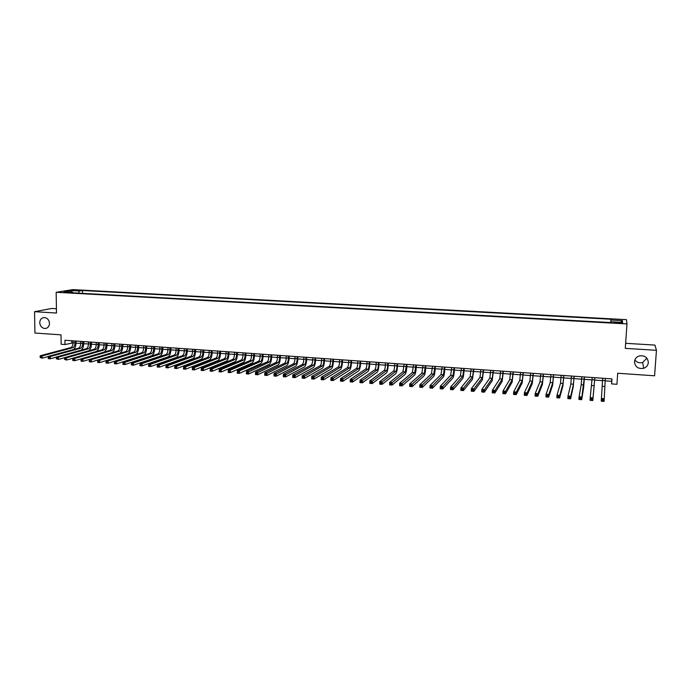 <?xml version="1.0" encoding="UTF-8"?>
<svg xmlns="http://www.w3.org/2000/svg" width="691" height="691" viewBox="0 0 691 691"><rect width="100%" height="100%" fill="white"/><g stroke="black" fill="none" stroke-linecap="round" stroke-linejoin="round"><path stroke-width="1.04" d="M49.484 323.353C49.32 326.325 47.938 328.044 45.356 328.501C42.073 328.337 40.199 326.402 39.741 322.714C39.905 319.717 41.296 317.99 43.922 317.549C47.178 317.748 49.035 319.683 49.484 323.353M646.888 358.163L642.647 362.473C639.451 363.319 636.852 362.49 634.839 360.011M648.339 362.602C648.003 365.366 646.456 367.258 643.718 368.294C638.164 369.149 635.089 366.947 634.485 361.695C634.83 358.836 636.446 356.91 639.33 355.917C644.781 355.226 647.787 357.454 648.339 362.602M63.503 292.44L67.744 292.138L63.503 292.44M56.42 308.756L51.721 308.471L34.55 311.693L34.93 333.045L61.015 334.841L61.145 344.273L64.989 344.55L73.039 342.9M626.478 319.657L72.866 289.615L56.178 292.284L626.962 323.924L626.478 319.657M626.962 323.924L625.295 348.368L656.45 350.302L654.921 345.085L625.64 343.315M656.45 350.302L654.593 375.792L617.685 373.252L616.942 384.3L611.63 383.911L611.958 378.901L64.928 340.257L64.989 344.55M619.473 322.472L614.023 322.654L619.516 323.198L622.626 322.896L619.473 322.472L619.43 323.198M73.134 292.837L72.71 292.12L69.549 292.639L610.853 322.567L610.87 321.756L610.809 322.567M72.71 292.12L64.263 291.654L71.087 290.548L79.448 291.006L82.497 290.505L610.922 319.242L610.904 320.028L622.418 320.659L622.548 322.395L610.87 321.756M34.55 311.693L56.481 313.049L56.178 292.284M605.152 380.845L611.647 381.302L611.63 383.911M76.07 343.116L80.735 343.453M83.758 343.669L88.465 344.006M91.488 344.213L96.239 344.559M99.254 344.774L104.047 345.111M107.053 345.327L111.899 345.673M114.896 345.889L119.785 346.234M122.782 346.45L127.705 346.796M130.703 347.012L135.678 347.366M138.666 347.582L143.676 347.936M146.665 348.152L151.726 348.514M154.706 348.722L159.811 349.085M162.791 349.3L167.939 349.672M170.91 349.879L176.11 350.251M179.073 350.458L184.316 350.838M187.278 351.045L192.573 351.425M195.527 351.633L200.865 352.013M203.819 352.229L209.2 352.609M212.146 352.816L217.579 353.205M220.524 353.421L226 353.809M228.937 354.017L234.474 354.414M237.402 354.621L242.982 355.019M245.901 355.226L251.533 355.632M254.452 355.839L260.136 356.245M263.046 356.452L268.773 356.858M271.684 357.066L277.462 357.48M280.365 357.688L286.195 358.102M289.088 358.309L294.979 358.724M297.864 358.931L303.807 359.355M306.683 359.562L312.678 359.985M315.545 360.192L321.591 360.624M324.459 360.832L330.566 361.263M333.425 361.471L339.575 361.903M342.434 362.11L348.635 362.55M351.486 362.758L357.748 363.198M360.59 363.406L366.912 363.855M369.745 364.053L376.12 364.511M378.944 364.71L385.379 365.168M388.195 365.375L394.691 365.833M397.498 366.04L404.054 366.506M406.852 366.705L413.46 367.171M416.25 367.37L422.927 367.845M425.708 368.044L432.436 368.528M435.218 368.726L442.007 369.21M444.771 369.409L451.62 369.892M454.384 370.091L461.294 370.583M464.041 370.782L471.02 371.274M473.758 371.473L480.798 371.974M483.536 372.173L490.627 372.674M493.357 372.872L500.517 373.382M503.238 373.572L510.459 374.09M513.171 374.28L520.461 374.807M523.156 374.997L530.515 375.524M533.21 375.714L540.63 376.241M543.307 376.431L550.796 376.966M553.465 377.156L561.032 377.692M563.683 377.882L571.31 378.426M573.962 378.616L581.658 379.169M584.292 379.35L592.057 379.912M594.692 380.093L602.517 380.655M611.811 378.893L611.647 381.302M71.709 340.741L71.734 342.805M610.749 322.567L610.904 320.028M610.706 322.559L610.922 319.242M82.523 293.355L82.497 290.505M79.448 291.006L78.463 293.131M620.682 322.3L622.418 320.659M71.087 290.548L71.596 292.051M602.682 378.245L601.412 398.517L604.228 398.733L604.055 401.385L601.239 401.169L602.682 378.245M605.307 378.435L604.228 398.733L603.312 399.726L602.189 399.64L602.12 400.702L603.243 400.789L603.312 399.726M602.12 400.702L601.239 401.169L601.412 398.517L602.189 399.64M603.243 400.789L604.055 401.385M592.213 377.511L590.209 397.662L593.008 397.878L592.835 400.521L594.839 377.692L593.008 397.878L592.092 398.871L590.969 398.785L590.9 399.847L592.023 399.934L592.092 398.871M592.023 399.934L592.835 400.521L590.045 400.305L590.209 397.662L590.969 398.785M590.045 400.305L590.9 399.847M581.805 376.776L581.209 384.766L579.075 396.815L581.857 397.031L581.692 399.666L583.662 387.426L584.448 376.958M584.405 376.958L581.857 397.031L580.932 398.016L579.818 397.93L579.749 398.983L580.863 399.07L580.932 398.016M580.863 399.07L581.692 399.666L578.911 399.45L579.075 396.815L579.818 397.93M578.911 399.45L579.749 398.983M571.457 376.042L570.826 384.006L568.011 395.978L570.775 396.185L570.611 398.811L573.262 386.666L574.109 376.232M574.04 376.224L573.418 384.196L570.775 396.185L569.842 397.17L568.736 397.083L568.667 398.137L569.773 398.223L569.842 397.17M569.773 398.223L570.611 398.811L567.855 398.603L568.011 395.978L568.736 397.083M567.855 398.603L568.667 398.137M561.17 375.317L560.496 383.255L557.015 395.14L559.753 395.347L559.606 397.964L562.923 385.906L563.83 375.507M563.735 375.498L563.07 383.445L559.753 395.347L558.812 396.323L557.715 396.245L557.654 397.29L558.751 397.377L558.812 396.323M558.751 397.377L559.606 397.964L556.86 397.757L557.015 395.14L557.715 396.245M556.86 397.757L557.654 397.29M550.934 374.591L550.226 382.503L546.08 394.302L548.809 394.509L548.654 397.126L552.653 385.146L553.612 374.781M553.491 374.772L552.791 382.693L548.809 394.509L547.859 395.485L546.762 395.407L546.711 396.453L547.799 396.53L547.859 395.485M547.799 396.53L548.654 397.126L545.933 396.91L546.08 394.302L546.762 395.407M545.933 396.91L546.711 396.453M540.768 373.874L540.017 381.76L535.214 393.473L537.926 393.68L537.779 396.288L542.426 384.395L543.446 374.064M543.299 374.056L542.565 381.95L537.926 393.68L536.967 394.656L535.879 394.57L535.827 395.615L536.907 395.701L536.967 394.656M536.907 395.701L537.779 396.288L535.067 396.081L535.214 393.473L535.879 394.57M535.067 396.081L535.827 395.615M530.645 373.157L529.867 381.026L524.417 392.652L527.112 392.859L526.965 395.459L532.269 383.652L533.34 373.347M533.167 373.339L532.398 381.207L527.112 392.859L526.145 393.827L525.065 393.74L525.005 394.786L526.084 394.863L526.145 393.827M526.084 394.863L526.965 395.459L524.279 395.252L524.417 392.652L525.065 393.74M524.279 395.252L525.005 394.786M520.591 372.449L519.77 380.292L513.681 391.832L516.358 392.039L516.22 394.63L522.163 382.909L523.286 372.639M523.096 372.622L522.292 380.473L516.358 392.039L515.382 393.006L514.311 392.92L514.259 393.956L515.331 394.043L515.382 393.006M515.331 394.043L516.22 394.63L513.543 394.423L513.681 391.832L514.311 392.92M513.543 394.423L514.259 393.956M510.589 371.741L509.733 379.558L503.005 391.02L505.665 391.227L505.536 393.81L512.117 382.166L513.292 371.931M513.076 371.922L512.238 379.739L505.665 391.227L504.689 392.186L503.618 392.099L503.566 393.136L504.637 393.222L504.689 392.186M504.637 393.222L505.536 393.81L502.875 393.602L503.005 391.02L503.618 392.099M502.875 393.602L503.566 393.136M500.638 371.041L499.757 378.832L492.398 390.208L495.041 390.415L494.92 392.989L502.124 381.432L503.359 371.231M503.117 371.214L502.245 379.014L495.041 390.415L494.056 391.374L492.994 391.287L492.951 392.324L494.005 392.402L494.056 391.374M494.005 392.402L494.92 392.989L492.268 392.782L492.398 390.208L492.994 391.287M492.268 392.782L492.951 392.324M490.748 370.341L489.824 378.107L481.852 389.404L484.486 389.612L484.365 392.177L492.182 380.706L493.478 370.531M493.21 370.514L492.303 378.288L484.486 389.612L483.493 390.562L482.439 390.484L482.387 391.512L483.441 391.59L483.493 390.562M483.441 391.59L484.365 392.177L481.731 391.978L481.852 389.404L482.439 390.484M481.731 391.978L482.387 391.512M480.91 369.642L479.96 377.39L471.374 388.61L473.983 388.808L473.871 391.374L482.309 379.981L483.648 369.84M483.363 369.823L482.422 377.571L473.983 388.808L472.981 389.759L471.936 389.681L471.893 390.709L472.938 390.786L472.981 389.759M472.938 390.786L473.871 391.374L471.253 391.166L471.374 388.61L471.936 389.681M471.253 391.166L471.893 390.709M471.124 368.951L470.139 376.673L460.949 387.815L463.549 388.014L463.436 390.57L472.48 379.255L473.871 369.149M473.568 369.124L472.592 376.854L463.549 388.014L462.538 388.964L461.502 388.878L461.45 389.905L462.495 389.983L462.538 388.964M462.495 389.983L463.436 390.57L460.837 390.363L460.949 387.815L461.502 388.878M460.837 390.363L461.45 389.905M461.398 368.268L460.379 375.964L450.592 387.029L453.175 387.219L453.063 389.767L462.711 378.538C463.367 377.364 463.816 374.574 464.076 370.169L464.153 368.458M463.825 368.441L462.815 376.137L453.175 387.219L452.156 388.169L451.128 388.092L451.076 389.111L452.113 389.188L452.156 388.169M452.113 389.188L453.063 389.767L450.48 389.569L450.592 387.029L451.128 388.092M450.48 389.569L451.076 389.111M451.724 367.586L450.67 375.256L440.297 386.243L442.862 386.433L442.758 388.973L452.994 377.822C453.685 376.655 454.16 373.874 454.41 369.478L454.488 367.776M454.134 367.75L453.097 375.429L442.862 386.433L441.843 387.375L440.806 387.297L440.772 388.316L441.799 388.394L441.843 387.375M441.799 388.394L442.758 388.973L440.184 388.783L440.297 386.243L440.806 387.297M440.184 388.783L440.772 388.316M442.102 366.904L441.022 374.548L430.052 385.457L432.609 385.656L432.506 388.187L443.328 377.113C444.063 375.947 444.555 373.175 444.805 368.795L444.874 367.102M444.503 367.076L443.423 374.729L432.609 385.656L431.581 386.589L430.553 386.511L430.519 387.53L431.538 387.608L431.581 386.589M431.538 387.608L432.506 388.187L429.957 387.988L430.052 385.457L430.553 386.511M429.957 387.988L430.519 387.53M432.531 366.23L431.417 373.848L419.878 384.688L422.417 384.878L422.322 387.401L433.715 376.405C434.484 375.248 434.993 372.484 435.244 368.122L435.313 366.429M434.915 366.394L433.81 374.03L421.38 385.811L420.361 385.733L420.327 386.744L421.337 386.822L421.38 385.811M421.337 386.822L422.322 387.401L419.783 387.21L419.878 384.688L420.361 385.733M419.783 387.21L420.327 386.744M423.013 365.556L421.864 373.157L409.754 383.911L412.285 384.11L412.19 386.623L424.162 375.705C424.965 374.548 425.492 371.793 425.734 367.439L425.803 365.755M425.388 365.72L424.248 373.33L411.24 385.034L410.229 384.956L410.186 385.967L411.197 386.044L411.24 385.034M411.197 386.044L412.19 386.623L409.668 386.433L409.754 383.911L410.229 384.956M409.668 386.433L410.186 385.967M413.546 364.891L412.372 372.466L399.7 383.151L402.205 383.341L402.119 385.846L414.652 375.006C415.498 373.857 416.042 371.11 416.284 366.766L416.345 365.081M415.904 365.055L414.738 372.639L401.16 384.265L400.149 384.187L400.115 385.189L401.117 385.267L401.16 384.265M401.117 385.267L402.119 385.846L399.605 385.656L399.7 383.151L400.149 384.187M399.605 385.656L400.115 385.189M404.131 364.226L402.931 371.775L389.698 382.382L392.194 382.572L392.108 385.077L405.194 374.306C406.075 373.166 406.636 370.428 406.878 366.1L406.939 364.425M406.481 364.39L405.28 371.948L391.132 383.496L390.139 383.419L390.104 384.421L391.097 384.498L391.132 383.496M391.097 384.498L392.108 385.077L389.612 384.887L389.698 382.382L390.139 383.419M389.612 384.887L390.104 384.421M394.768 363.561L394.699 365.643C394.544 368.528 394.155 370.341 393.533 371.093L379.748 381.631L382.235 381.812L382.149 384.317L395.796 373.615C396.712 372.484 397.29 369.754 397.524 365.435L397.584 363.76M397.109 363.725L397.031 365.807C396.876 368.692 396.487 370.514 395.874 371.266L381.173 382.736L380.18 382.659L380.145 383.66L381.138 383.738L381.173 382.736M381.138 383.738L382.149 384.317L379.67 384.127L379.748 381.631L380.18 382.659M379.67 384.127L380.145 383.66M385.457 362.905L385.388 364.978C385.233 367.854 384.835 369.668 384.187 370.411L369.866 380.871L372.328 381.061L372.25 383.548L386.442 372.933C387.392 371.801 387.988 369.08 388.221 364.77L388.282 363.103M387.781 363.069L387.711 365.142C387.556 368.018 387.159 369.832 386.519 370.583L371.266 381.976L370.272 381.898L370.246 382.9L371.231 382.978L371.266 381.976M371.231 382.978L372.25 383.548L369.789 383.358L369.866 380.871L370.272 381.898M369.789 383.358L370.246 382.9M376.198 362.248L376.129 364.312C375.973 367.189 375.567 368.994 374.902 369.737L360.037 380.128L362.49 380.309L362.412 382.797L377.139 372.242C378.132 371.119 378.737 368.415 378.97 364.114L379.022 362.447M378.504 362.412L378.435 364.477C378.279 367.353 377.873 369.158 377.217 369.901L361.41 381.225L360.426 381.147L360.4 382.14L361.384 382.218L361.41 381.225M361.384 382.218L362.412 382.797L359.959 382.607L360.037 380.128L360.426 381.147M359.959 382.607L360.4 382.14M366.981 361.6L366.921 363.656C366.766 366.524 366.342 368.32 365.66 369.063L350.259 379.376L352.695 379.566L352.626 382.045L367.888 371.568C368.916 370.445 369.538 367.75 369.771 363.457L369.823 361.799M369.279 361.764L369.219 363.82C369.063 366.688 368.649 368.493 367.966 369.227L351.615 380.473L350.639 380.404L350.613 381.389L351.589 381.467L351.615 380.473M351.589 381.467L352.626 382.045L350.19 381.855L350.259 379.376L350.639 380.404M350.19 381.855L350.613 381.389M357.817 360.952L357.757 363.008C357.61 365.859 357.178 367.655 356.461 368.389L340.542 378.642L342.969 378.823L342.9 381.294L358.689 370.886C359.743 369.78 360.391 367.085 360.616 362.81L360.659 361.151M360.106 361.108L360.046 363.172C359.89 366.031 359.467 367.828 358.759 368.562L341.881 379.73L340.905 379.653L340.879 380.646L341.855 380.715L341.881 379.73M341.855 380.715L342.9 381.294L340.473 381.104L340.542 378.642L340.905 379.653M340.473 381.104L340.879 380.646M348.705 360.305L348.644 362.36C348.497 365.202 348.057 366.999 347.323 367.724L330.877 377.899L333.287 378.089L333.226 380.551L349.534 370.212C350.631 369.106 351.287 366.429 351.512 362.162L351.555 360.512M350.976 360.469L350.916 362.516C350.769 365.366 350.328 367.163 349.603 367.888L332.198 378.988L331.231 378.918L331.205 379.903L332.172 379.972L332.198 378.988M332.172 379.972L333.226 380.551L330.816 380.361L330.877 377.899L331.231 378.918M330.816 380.361L331.205 379.903M339.635 359.666L339.583 361.713C339.436 364.554 338.987 366.334 338.227 367.059L321.272 377.174L323.664 377.355L323.604 379.808L340.43 369.547C341.561 368.45 342.235 365.772 342.451 361.514L342.494 359.864M341.898 359.83L341.846 361.877C341.7 364.718 341.25 366.498 340.499 367.232L322.567 378.253L321.609 378.176L321.583 379.16L322.542 379.238L322.567 378.253M322.542 379.238L323.604 379.808L321.211 379.627L321.272 377.174L321.609 378.176M321.211 379.627L321.583 379.16M330.618 359.026L330.566 361.073C330.419 363.907 329.961 365.677 329.184 366.403L311.719 376.44L314.103 376.621L314.042 379.074L331.378 368.882C332.535 367.785 333.226 365.116 333.442 360.875L333.485 359.234M332.872 359.19L332.82 361.229C332.673 364.062 332.207 365.841 331.438 366.567L312.997 377.519L312.038 377.45L312.021 378.426L312.971 378.504L312.997 377.519M312.971 378.504L314.042 379.074L311.658 378.893L311.719 376.44L312.038 377.45M311.658 378.893L312.021 378.426M321.652 358.396L321.6 360.434C321.453 363.259 320.987 365.029 320.183 365.746L302.217 375.723L304.584 375.895L304.532 378.34L322.369 368.217C323.561 367.128 324.269 364.468 324.485 360.236L324.52 358.603M323.889 358.551L323.837 360.59C323.69 363.414 323.224 365.194 322.429 365.91L303.479 376.794L302.528 376.716L302.503 377.701L303.453 377.77L303.479 376.794M303.453 377.77L304.532 378.34L302.166 378.158L302.217 375.723L302.528 376.716M302.166 378.158L302.503 377.701M312.729 357.765L312.678 359.795C312.539 362.611 312.056 364.382 311.235 365.098L292.768 374.997L295.126 375.178L295.074 377.614L313.412 367.56C314.638 366.472 315.355 363.829 315.571 359.605L315.606 357.973M314.949 357.921L314.906 359.951C314.759 362.775 314.284 364.546 313.464 365.263L294.012 376.068L293.07 375.999L293.044 376.975L293.995 377.044L294.012 376.068M293.995 377.044L295.074 377.614L292.725 377.433L292.768 374.997L293.07 375.999M292.725 377.433L293.044 376.975M303.85 357.135L303.807 359.165C303.669 361.972 303.176 363.734 302.33 364.451L283.379 374.28L285.72 374.462L285.677 376.889L304.506 366.904C305.759 365.824 306.493 363.181 306.7 358.975L306.735 357.342M306.07 357.299L306.018 359.32C305.88 362.136 305.387 363.898 304.55 364.606L284.597 375.351L283.664 375.273L283.647 376.25L284.58 376.319L284.597 375.351M284.58 376.319L285.677 376.889L283.336 376.707L283.379 374.28L283.664 375.273M283.336 376.707L283.647 376.25M295.022 356.513L294.979 358.534C294.841 361.341 294.34 363.095 293.476 363.803L274.033 373.572L276.365 373.745L276.322 376.172L295.636 366.256C296.923 365.176 297.674 362.542 297.881 358.344L297.916 356.72M297.225 356.668L297.182 358.689C297.044 361.497 296.543 363.259 295.688 363.967L275.243 374.634L274.31 374.565L274.292 375.533L275.225 375.602L275.243 374.634M275.225 375.602L276.322 376.172L273.999 375.99L274.033 373.572L274.31 374.565M273.999 375.99L274.292 375.533M286.238 355.891L286.204 357.912C286.065 360.702 285.556 362.455 284.666 363.164L264.748 372.864L267.063 373.036L267.028 375.455L286.817 365.599C288.138 364.537 288.898 361.911 289.106 357.722L289.14 356.098M288.432 356.046L288.389 358.068C288.251 360.866 287.741 362.62 286.86 363.319L265.931 373.917L265.007 373.848L264.99 374.816L265.914 374.885L265.931 373.917M265.914 374.885L267.028 375.455L264.713 375.282L264.748 372.864L265.007 373.848M264.713 375.282L264.99 374.816M277.506 355.278L277.471 357.29C277.333 360.08 276.806 361.825 275.899 362.525L255.506 372.155L257.812 372.337L257.778 374.747L278.05 364.96C279.397 363.898 280.175 361.281 280.382 357.1L280.408 355.485M279.682 355.433L279.648 357.446C279.51 360.236 278.991 361.98 278.093 362.68L256.681 373.209L255.756 373.14L255.739 374.107L256.663 374.176L256.681 373.209M256.663 374.176L257.778 374.747L255.48 374.565L255.506 372.155L255.756 373.14M255.48 374.565L255.739 374.107M268.808 354.664L268.782 356.668C268.644 359.45 268.117 361.194 267.184 361.885L246.324 371.456L248.613 371.637L248.587 374.038L269.326 364.321C270.708 363.259 271.494 360.65 271.701 356.487L271.727 354.872M270.984 354.82L270.95 356.824C270.812 359.605 270.285 361.35 269.36 362.049L247.473 372.509L246.557 372.44L246.54 373.399L247.464 373.468L247.473 372.509M247.464 373.468L248.587 374.038L246.29 373.866L246.557 372.44M246.29 373.866L246.54 373.399M260.161 354.051L260.136 356.055C260.006 358.828 259.462 360.564 258.512 361.255L237.186 370.765L239.466 370.937L239.44 373.33L260.645 363.682C262.053 362.628 262.865 360.028 263.064 355.874L263.081 354.258M262.321 354.207L262.295 356.202C262.157 358.983 261.621 360.719 260.68 361.41L237.41 371.741L237.393 372.699L238.309 372.769L238.317 371.81M238.309 372.769L239.44 373.33L237.16 373.157L237.41 371.741M237.16 373.157L237.393 372.699M251.567 353.447L251.533 355.442C251.403 358.206 250.859 359.933 249.892 360.624L228.108 370.074L230.371 370.246L230.345 372.63L252.008 363.043C253.45 361.998 254.271 359.406 254.469 355.26L254.487 353.654M253.709 353.593L253.683 355.589C253.554 358.361 253.001 360.089 252.042 360.788L228.315 371.041L228.298 372L229.205 372.069L229.222 371.11M229.205 372.069L230.345 372.63L228.082 372.458L228.315 371.041M228.082 372.458L228.298 372M243.007 352.842L242.982 354.829C242.852 357.593 242.291 359.311 241.306 360.002L219.073 369.383L221.327 369.555L221.301 371.939L243.422 362.412C244.89 361.376 245.728 358.784 245.918 354.656L245.936 353.049M245.141 352.989L245.115 354.984C244.985 357.748 244.433 359.467 243.448 360.158L219.263 370.35L219.254 371.309L220.161 371.378L220.17 370.419M220.161 371.378L221.301 371.939L219.047 371.767L219.263 370.35M219.047 371.767L219.254 371.309M234.491 352.237L234.474 354.224C234.344 356.979 233.774 358.698 232.772 359.38L210.081 368.7L212.327 368.864L212.31 371.248L234.871 361.782C236.374 360.745 237.22 358.171 237.41 354.042L237.436 352.445M236.616 352.393L236.598 354.379C236.469 357.135 235.899 358.854 234.897 359.536L210.271 369.659L210.263 370.618L211.161 370.687L211.161 369.728M211.161 370.687L212.31 371.248L210.064 371.076L210.271 369.659M210.064 371.076L210.263 370.618M226.026 351.641L226.009 353.619C225.879 356.366 225.301 358.085 224.273 358.759L201.15 368.018L203.379 368.182L203.361 370.557L226.372 361.16C227.9 360.132 228.764 357.558 228.954 353.447L228.971 351.849M228.142 351.788L228.116 353.775C227.995 356.521 227.417 358.232 226.398 358.914L201.323 368.977L201.314 369.927L202.204 369.996L202.213 369.046M202.204 369.996L203.361 370.557L201.133 370.385L201.323 368.977M201.133 370.385L201.314 369.927M217.605 351.045L217.587 353.023C217.458 355.761 216.87 357.472 215.825 358.145L192.262 367.336L194.482 367.508L194.465 369.875L217.915 360.538C219.47 359.51 220.351 356.945 220.533 352.842L220.55 351.253M219.703 351.192L219.686 353.17C219.557 355.908 218.978 357.618 217.933 358.301L192.418 368.294L192.418 369.244L193.299 369.314L193.307 368.363M193.299 369.314L194.465 369.875L192.253 369.702L192.418 368.294M192.253 369.702L192.418 369.244M209.218 350.458L209.2 352.427C209.079 355.157 208.483 356.858 207.421 357.532L183.426 366.662L185.629 366.835L185.62 369.193L209.503 359.916C211.092 358.897 211.973 356.34 212.163 352.255L212.172 350.665M211.308 350.605L211.299 352.574C211.17 355.304 210.582 357.014 209.52 357.688L183.573 367.621L183.564 368.562L184.445 368.631L184.454 367.69M184.445 368.631L185.62 369.193L183.417 369.02L183.573 367.621M183.417 369.02L183.564 368.562M200.882 349.862L200.865 351.831C200.744 354.552 200.14 356.254 199.06 356.927L174.633 365.997L176.827 366.161L176.818 368.519L201.133 359.303C202.748 358.284 203.646 355.735 203.828 351.659L203.836 350.078M202.964 350.009L202.947 351.978C202.826 354.708 202.221 356.409 201.141 357.074L174.763 366.947L174.763 367.888L175.644 367.957L175.644 367.016M175.644 367.957L176.818 368.519L174.624 368.346L174.763 366.947M174.624 368.346L174.763 367.888M192.582 349.275L192.573 351.235C192.452 353.956 191.839 355.649 190.742 356.323L165.892 365.332L168.068 365.496L168.068 367.845L192.806 358.689C194.447 357.679 195.363 355.139 195.544 351.071L195.553 349.491M194.655 349.421L194.646 351.382C194.525 354.103 193.912 355.805 192.815 356.47L166.013 366.273L166.013 367.215L166.885 367.284L166.885 366.342M166.885 367.284L168.068 367.845L165.883 367.672L166.013 366.273M165.883 367.672L166.013 367.215M184.333 348.696L184.324 350.648C184.203 353.36 183.581 355.053 182.459 355.718L157.194 364.667L159.362 364.831L159.362 367.171L184.514 358.085C186.19 357.074 187.114 354.543 187.296 350.484L187.296 348.903M186.389 348.843L186.38 350.795C186.259 353.516 185.646 355.2 184.523 355.865L157.306 365.608L157.306 366.55L158.17 366.619L158.17 365.677M158.17 366.619L159.362 367.171L157.194 367.007L157.306 365.608M157.194 367.007L157.306 366.55M176.119 348.117L176.11 350.069C175.989 352.773 175.367 354.457 174.227 355.114L148.548 364.01L150.698 364.174L150.707 366.506L176.274 357.472C177.976 356.478 178.909 353.947 179.09 349.896L179.09 348.324M178.166 348.264L178.157 350.216C178.045 352.92 177.414 354.604 176.283 355.269L148.643 364.952L148.643 365.885L149.506 365.954L149.506 365.012M149.506 365.954L150.707 366.506L148.548 366.342L148.643 364.952M148.548 366.342L148.643 365.885M167.948 347.538L167.939 349.482C167.827 352.185 167.187 353.861 166.03 354.518L139.945 363.354L142.087 363.518L142.096 365.841L168.068 356.876C169.796 355.874 170.746 353.36 170.919 349.318L170.927 347.746M169.986 347.685L169.977 349.629C169.865 352.332 169.226 354.008 168.077 354.664L140.031 364.287L140.031 365.219L140.895 365.289L140.886 364.356M140.895 365.289L142.096 365.841L139.945 365.677L140.031 364.287M139.945 365.677L140.031 365.219M159.811 346.96L159.811 348.903C159.699 351.598 159.051 353.274 157.876 353.922L131.385 362.697L133.518 362.861L133.527 365.185L159.915 356.271C161.668 355.278 162.627 352.773 162.8 348.739L162.8 347.176M161.841 347.107L161.841 349.05C161.729 351.745 161.081 353.421 159.915 354.077L131.463 363.63L131.463 364.563L132.318 364.632L132.318 363.699M132.318 364.632L133.527 365.185L131.394 365.021L131.463 363.63M131.394 365.021L131.463 364.563M151.726 346.39L151.726 348.324C151.614 351.011 150.958 352.686 149.766 353.334L122.877 362.049L124.993 362.214L125.011 364.528L151.795 355.675C153.575 354.69 154.551 352.185 154.715 348.169L154.715 346.606M153.748 346.536L153.748 348.471C153.627 351.158 152.979 352.833 151.795 353.481L122.938 362.982L122.946 363.907L123.793 363.976L123.793 363.043M123.793 363.976L125.011 364.528L122.886 364.364L122.938 362.982M122.886 364.364L122.946 363.907M143.676 345.828L143.685 347.754C143.564 350.432 142.907 352.099 141.698 352.747L114.412 361.41L116.52 361.566L116.537 363.881L143.719 355.079C145.525 354.103 146.509 351.607 146.673 347.59L146.673 346.036M145.689 345.966L145.689 347.901C145.576 350.579 144.92 352.246 143.711 352.894L116.52 361.566L114.464 362.334L114.473 363.259L115.319 363.328L115.311 362.395M115.319 363.328L116.537 363.881L114.421 363.716L114.464 362.334M114.421 363.716L114.473 363.259M135.669 345.258L135.678 347.184C135.566 349.853 134.892 351.512 133.665 352.16L105.991 360.762L108.09 360.927L108.107 363.233L135.678 354.492C137.509 353.516 138.511 351.028 138.675 347.02L138.666 345.474M137.664 345.396L137.673 347.331C137.561 350 136.896 351.659 135.669 352.306L108.09 360.927L106.034 361.687L106.043 362.611L106.88 362.68L106.872 361.756M106.88 362.68L108.107 363.233L106.008 363.069L106.034 361.687M106.008 363.069L106.043 362.611M127.697 344.697L127.705 346.614C127.602 349.283 126.919 350.933 125.676 351.581L97.612 360.123L99.703 360.287L99.72 362.585L127.68 353.904C129.537 352.928 130.547 350.449 130.711 346.459L130.703 344.904M129.692 344.835L129.701 346.761C129.588 349.43 128.915 351.08 127.671 351.728L99.703 360.287L97.647 361.048L97.656 361.972L98.493 362.032L98.485 361.108M98.493 362.032L99.72 362.585L97.63 362.421L97.647 361.048M97.63 362.421L97.656 361.972M119.776 344.135L119.785 346.053C119.673 348.713 118.99 350.363 117.729 351.002L89.277 359.493L91.359 359.648L91.385 361.946L119.724 353.317C121.607 352.35 122.627 349.879 122.791 345.897L122.782 344.351M121.754 344.273L121.763 346.191C121.651 348.851 120.968 350.501 119.716 351.149L91.359 359.648L89.303 360.408L89.312 361.324L90.141 361.393L90.132 360.469M90.141 361.393L91.385 361.946L89.303 361.782L89.303 360.408M89.303 361.782L89.312 361.324M111.882 343.574L111.899 345.491C111.787 348.143 111.096 349.784 109.817 350.423L80.994 358.862L83.058 359.018L83.084 361.307L111.804 352.738C113.713 351.771 114.749 349.3 114.905 345.336L114.896 343.79M113.851 343.721L113.868 345.63C113.756 348.281 113.065 349.931 111.795 350.57L83.058 359.018L81.002 359.778L81.011 360.693L81.84 360.754L81.832 359.838M81.84 360.754L83.084 361.307L81.02 361.143L81.002 359.778M81.02 361.143L81.011 360.693M104.03 343.021L104.047 344.93C103.944 347.582 103.244 349.214 101.948 349.853L72.745 358.232L74.801 358.387L74.835 360.667L80.994 358.871M105.991 343.159L106.008 345.068C105.896 347.72 105.205 349.361 103.909 349.991L74.801 358.387L72.754 359.139L72.762 360.054L73.583 360.123L73.574 359.208M104.082 352.099C105.93 351.028 106.924 348.592 107.062 344.774L107.053 343.237M73.583 360.123L74.835 360.667L72.78 360.512L72.762 360.054M72.745 358.232L72.754 359.139M96.222 342.468L96.239 344.377C96.135 347.012 95.427 348.653 94.114 349.283L64.548 357.61L66.595 357.765L66.621 360.037L72.745 358.284M98.174 342.606L98.191 344.515C98.079 347.158 97.379 348.791 96.066 349.421L66.595 357.765L64.539 358.517L64.548 359.424L65.369 359.484L65.36 358.577M96.481 351.417C98.217 350.207 99.15 347.806 99.262 344.222L99.245 342.684M65.369 359.484L66.621 360.037L64.548 359.424M64.548 357.61L64.539 358.517M88.448 341.924L88.465 343.824C88.362 346.459 87.653 348.083 86.323 348.713L56.386 356.988L58.424 357.143L58.459 359.406L64.548 357.696M90.391 342.062L90.409 343.963C90.305 346.597 89.588 348.229 88.267 348.851L58.424 357.143L56.368 357.886L56.386 358.802L57.198 358.862L57.189 357.955M88.819 350.769C90.504 349.491 91.393 347.115 91.488 343.669L91.48 342.14M57.198 358.862L58.459 359.406L56.386 358.802M56.386 356.988L56.368 357.886M80.717 341.38L80.735 343.272C80.631 345.897 79.914 347.521 78.567 348.152L48.275 356.366L50.296 356.521L50.331 358.784L56.386 357.109M82.644 341.509L82.67 343.41C82.566 346.036 81.84 347.659 80.502 348.29L50.296 356.521L48.249 357.264L48.258 358.171L49.07 358.24L49.052 357.333M81.167 350.138C82.816 348.808 83.68 346.467 83.766 343.116L83.749 341.587M49.07 358.24L50.331 358.784L48.31 358.629L48.258 358.171M48.275 356.366L48.249 357.264M73.021 340.836L73.039 342.719C72.944 345.345 72.209 346.968 70.853 347.582L40.199 355.753L42.211 355.908L42.255 358.163L48.266 356.53M74.939 340.965L74.965 342.857C74.861 345.483 74.136 347.107 72.78 347.728L42.211 355.908L40.164 356.651L40.173 357.558L40.985 357.618L40.968 356.711M73.54 349.516C75.155 348.152 76.001 345.837 76.07 342.572L76.053 341.043M40.985 357.618L42.255 358.163L40.173 357.558M40.199 355.753L40.164 356.651M617.089 323.068L617.132 322.343M605.161 380.629L602.535 380.447M604.798 386.485L602.163 386.286M594.683 379.886L592.075 379.705M594.277 385.716L591.651 385.526M584.266 379.143L581.667 378.962M583.817 384.956L581.209 384.766M573.91 378.409L571.327 378.219M573.418 384.196L570.826 384.006M563.606 377.675L561.04 377.493M563.07 383.445L560.496 383.255M553.361 376.94L550.813 376.759M552.791 382.693L550.226 382.503M543.178 376.215L540.638 376.034M542.565 381.95L540.017 381.76M533.055 375.498L530.533 375.317M532.398 381.207L529.867 381.026M522.983 374.781L520.47 374.6M522.292 380.473L519.77 380.292M512.972 374.064L510.476 373.883M512.238 379.739L509.733 379.558M503.013 373.356L500.526 373.175M502.245 379.014L499.757 378.832M493.106 372.648L490.645 372.475M492.303 378.288L489.824 378.107M483.259 371.948L480.806 371.775M482.422 377.571L479.96 377.39M473.465 371.248L471.029 371.076M472.592 376.854L470.139 376.673M463.73 370.557L461.303 370.385M462.815 376.137L460.379 375.964M454.047 369.866L451.629 369.694M453.097 375.429L450.67 375.256M444.408 369.184L442.015 369.011M443.423 374.729L441.022 374.548M434.829 368.502L432.445 368.329M433.81 374.03L431.417 373.848M425.302 367.819L422.935 367.647M424.248 373.33L421.864 373.157M415.827 367.146L413.468 366.973M414.738 372.639L412.372 372.466M406.403 366.472L404.054 366.308M405.28 371.948L402.931 371.775M397.031 365.807L394.699 365.643M395.874 371.266L393.533 371.093M387.711 365.142L385.388 364.978M386.519 370.583L384.187 370.411M378.435 364.477L376.129 364.312M377.217 369.901L374.902 369.737M369.219 363.82L366.921 363.656M367.966 369.227L365.66 369.063M360.046 363.172L357.757 363.008M358.759 368.562L356.461 368.389M350.916 362.516L348.644 362.36M349.603 367.888L347.323 367.724M341.846 361.877L339.583 361.713M340.499 367.232L338.227 367.059M332.82 361.229L330.566 361.073M331.438 366.567L329.184 366.403M323.837 360.59L321.6 360.434M322.429 365.91L320.183 365.746M314.906 359.951L312.678 359.795M313.464 365.263L311.235 365.098M306.018 359.32L303.807 359.165M304.55 364.606L302.33 364.451M297.182 358.689L294.979 358.534M295.688 363.967L293.476 363.803M288.389 358.068L286.204 357.912M286.86 363.319L284.666 363.164M279.648 357.446L277.471 357.29M278.093 362.68L275.899 362.525M270.95 356.824L268.782 356.668M269.36 362.049L267.184 361.885M262.295 356.202L260.136 356.055M260.68 361.41L258.512 361.255M253.683 355.589L251.533 355.442M252.042 360.788L249.892 360.624M245.115 354.984L242.982 354.829M243.448 360.158L241.306 360.002M236.598 354.379L234.474 354.224M234.897 359.536L232.772 359.38M228.116 353.775L226.009 353.619M226.398 358.914L224.273 358.759M219.686 353.17L217.587 353.023M217.933 358.301L215.825 358.145M211.299 352.574L209.2 352.427M209.52 357.688L207.421 357.532M202.947 351.978L200.865 351.831M201.141 357.074L199.06 356.927M194.646 351.382L192.573 351.235M192.815 356.47L190.742 356.323M186.38 350.795L184.324 350.648M184.523 355.865L182.459 355.718M178.157 350.216L176.11 350.069M176.283 355.269L174.227 355.114M169.977 349.629L167.939 349.482M168.077 354.664L166.03 354.518M161.841 349.05L159.811 348.903M159.915 354.077L157.876 353.922M153.748 348.471L151.726 348.324M151.795 353.481L149.766 353.334M145.689 347.901L143.685 347.754M143.711 352.894L141.698 352.747M137.673 347.331L135.678 347.184M135.669 352.306L133.665 352.16M129.701 346.761L127.705 346.614M127.671 351.728L125.676 351.581M121.763 346.191L119.785 346.053M119.716 351.149L117.729 351.002M113.868 345.63L111.899 345.491M111.795 350.57L109.817 350.423M106.008 345.068L104.047 344.93M103.909 349.991L101.948 349.853M98.191 344.515L96.239 344.377M96.066 349.421L94.114 349.283M90.409 343.963L88.465 343.824M88.267 348.851L86.323 348.713M82.67 343.41L80.735 343.272M80.502 348.29L78.567 348.152M74.965 342.857L73.039 342.719M72.78 347.728L70.853 347.582M45.356 328.501L46.427 328.268M643.718 368.294L642.647 362.473"/></g></svg>
